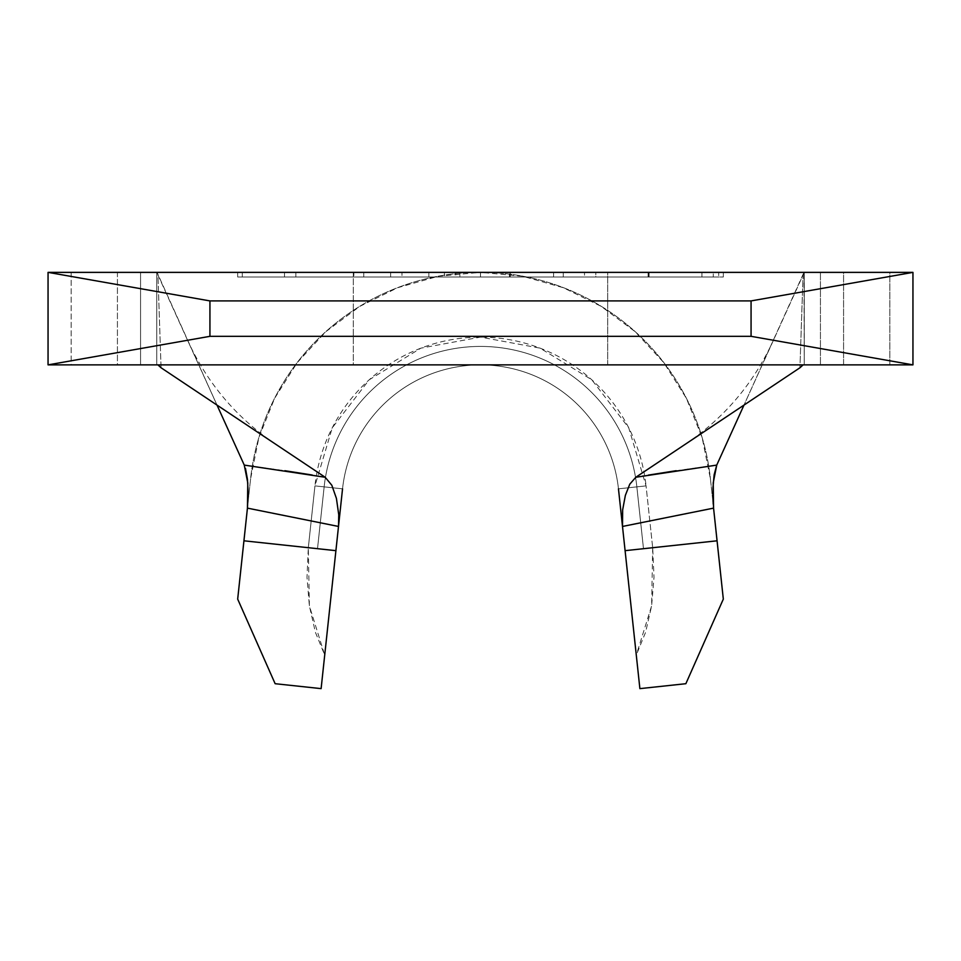 <?xml version="1.0" encoding="UTF-8"?>
<svg xmlns="http://www.w3.org/2000/svg" width="961" height="961" viewBox="0 0 961 961"><rect width="100%" height="100%" fill="white"/><g stroke="black" fill="none" stroke-linecap="round" stroke-linejoin="round"><path stroke-width="0.72" stroke-dasharray="4.8 3.6" d="M353.312 272.371L607.688 272.371L607.688 364.868L353.312 364.868L353.312 272.371L480.5 272.371L237.679 272.371L723.321 272.371L353.312 272.371L353.312 364.868L607.688 364.868L353.312 364.868L607.688 364.868L607.688 272.371L353.312 272.371M71.174 272.371L117.422 272.371L71.174 272.371L71.174 364.868L48.05 364.868L48.05 272.371L48.05 364.868L71.174 364.868L71.174 272.371M804.261 364.868L820.442 364.868L820.442 272.371L820.442 364.868L820.442 272.371L843.578 272.371L843.578 364.868L820.442 364.868L889.826 364.868L843.578 364.868L843.578 272.371L889.826 272.371L889.826 364.868L912.95 364.868L912.95 272.371L912.95 364.868L889.826 364.868L889.826 272.371L117.422 272.371L117.422 364.868L71.174 364.868L156.739 364.868L156.739 272.371L140.558 272.371L140.558 364.868L117.422 364.868L117.422 272.371L140.558 272.371L140.558 364.868L140.558 272.371L140.558 364.868L156.739 364.868L156.739 272.371L156.739 364.868L156.739 272.371L803.961 272.371L803.06 275.014L799.936 367.763L803.06 275.014L743.994 405.086L803.961 272.371L804.261 364.868L820.442 364.868L820.442 272.371L804.261 272.371L804.261 364.868L804.261 272.371L804.261 364.868L156.739 364.868L803.108 364.868M242.304 272.371L718.696 272.371L242.304 272.371L242.304 276.996L723.321 276.996L723.321 272.371L480.5 272.371L438.42 276.227L397.734 287.687L359.822 306.355L325.935 331.605L297.213 362.609L274.618 398.31L258.881 437.543L250.557 478.974L247.433 508.129L250.557 478.974A231.253 231.253 0 0 1 710.443 478.974A231.253 231.253 0 0 0 250.557 478.974L243.938 540.803L250.557 478.974A231.253 231.253 0 0 1 710.443 478.974L723.321 599.111L685.866 683.703L639.882 688.629L618.464 488.837A138.756 138.756 0 0 0 342.536 488.837L321.118 688.629L275.134 683.703L237.679 599.111L243.938 540.803L308.313 547.71L314.944 485.882L332.266 427.801L369.216 379.775L420.906 348.146L480.5 337.119L540.094 348.146L591.784 379.775L628.734 427.801L646.056 485.882L652.687 547.71L717.062 540.803L710.443 478.974L702.119 437.543L686.382 398.31L663.787 362.609L635.065 331.605L601.178 306.355L563.266 287.687L522.58 276.227L480.5 272.371L480.5 276.996L480.5 272.371L237.679 272.371L237.679 276.996L480.5 276.996L237.679 276.996L237.679 272.371L237.679 276.996L237.679 272.371L480.5 272.371L480.5 276.996L480.5 272.371L723.321 272.371L723.321 276.996L480.5 276.996L723.321 276.996L723.321 272.371L723.321 276.996L237.679 276.996L718.696 276.996L242.304 276.996L480.5 276.996L480.5 272.371L242.304 272.371L242.304 276.996L242.304 272.371L480.5 272.371L480.5 276.996L242.304 276.996L242.304 272.371M444.414 272.371L563.278 272.371L444.414 272.371L563.278 272.371L510.039 272.371L510.039 276.996L563.278 276.996L563.278 272.371L563.278 276.996L553.596 276.996L553.596 272.371L553.596 276.996L509.486 276.996L509.486 272.371L509.486 276.996L455.742 276.996L455.742 272.371L455.742 276.996L510.243 276.996L510.243 272.371L510.243 276.996L553.596 276.996L553.596 272.371L510.243 272.371L563.278 272.371L553.596 272.371L553.596 276.996L563.278 276.996L563.278 272.371L563.278 276.996L510.219 276.996L510.219 272.371L510.219 276.996L459.875 276.996L459.875 272.371L459.875 276.996L444.414 276.996L444.414 272.371L444.414 276.996L510.039 276.996L510.039 272.371L444.414 272.371M353.852 272.371L284.516 272.371L353.852 272.371L284.516 272.371L284.516 276.996L284.516 272.371L284.516 276.996L353.852 276.996L353.852 272.371L353.852 276.996L353.852 272.371L353.852 276.996L295.844 276.996L295.844 272.371L353.852 272.371L295.844 272.371L295.844 276.996L295.844 272.371L295.844 276.996L353.852 276.996L353.852 272.371L353.852 276.996L353.852 272.371L353.852 276.996L295.844 276.996L295.844 272.371L353.852 272.371L295.844 272.371L295.844 276.996L295.844 272.371L295.844 276.996L353.852 276.996L353.852 272.371L353.852 276.996L353.852 272.371L353.852 276.996L284.516 276.996L284.516 272.371L353.852 272.371M390.646 272.371L428.846 272.371L390.646 272.371L390.646 276.996L363.763 276.996L363.763 272.371L428.846 272.371L363.763 272.371L363.763 276.996L363.763 272.371L363.763 276.996L428.846 276.996L428.846 272.371L428.846 276.996L428.846 272.371L428.846 276.996L401.962 276.996L401.962 272.371L401.962 276.996L401.962 272.371L401.962 276.996L390.646 276.996L390.646 272.371M649.083 272.371L584.504 272.371L713.278 272.371L584.504 272.371L584.504 276.996L648.098 276.996L648.098 272.371L648.098 276.996L713.278 276.996L713.278 272.371L713.278 276.996L649.083 276.996L649.083 272.371L649.083 276.996L584.504 276.996L584.504 272.371L649.083 272.371M342.536 488.837A138.756 138.756 0 0 1 618.464 488.837A138.756 138.756 0 0 0 342.536 488.837A138.756 138.756 0 0 1 618.464 488.837A138.756 138.756 0 0 0 342.536 488.837A138.756 138.756 0 0 1 618.464 488.837A138.756 138.756 0 0 0 342.536 488.837A138.756 138.756 0 0 1 618.464 488.837A138.756 138.756 0 0 0 342.536 488.837A138.756 138.756 0 0 1 618.464 488.837L636.29 655.09L645.612 632.242L651.618 605.898L654.009 577.285L652.687 547.71L649.78 520.574L646.056 485.882L618.464 488.837L646.056 485.882A166.505 166.505 0 0 0 314.944 485.882L342.536 488.837A138.756 138.756 0 0 1 618.464 488.837L636.855 486.867A157.256 157.256 0 0 0 324.145 486.867L342.536 488.837A138.756 138.756 0 0 1 618.464 488.837A138.756 138.756 0 0 0 342.536 488.837L314.944 485.882L311.22 520.574L308.313 547.71L306.991 577.285L309.382 605.898L315.388 632.242L324.71 655.09L342.536 488.837L335.906 550.665L317.514 548.695L324.145 486.867L317.514 548.695L324.145 486.867L317.514 548.695L335.906 550.665L342.536 488.837L324.145 486.867L342.536 488.837A138.756 138.756 0 0 1 618.464 488.837L636.855 486.867A157.256 157.256 0 0 0 324.145 486.867A157.256 157.256 0 0 1 636.855 486.867L618.464 488.837L625.094 550.665L618.464 488.837L636.855 486.867L643.486 548.695L625.094 550.665L643.486 548.695L636.855 486.867L618.464 488.837A138.756 138.756 0 0 0 342.536 488.837L324.145 486.867A157.256 157.256 0 0 1 636.855 486.867L643.486 548.695L636.855 486.867A157.256 157.256 0 0 0 324.145 486.867L342.536 488.837L335.906 550.665L317.514 548.695L335.906 550.665L317.514 548.695L324.145 486.867L317.514 548.695L324.145 486.867L317.514 548.695L335.906 550.665L342.536 488.837L324.145 486.867L342.536 488.837A138.756 138.756 0 0 1 618.464 488.837L636.855 486.867A157.256 157.256 0 0 0 324.145 486.867A157.256 157.256 0 0 1 636.855 486.867L618.464 488.837L625.094 550.665L643.486 548.695L625.094 550.665L618.464 488.837L636.855 486.867L643.486 548.695L625.094 550.665L643.486 548.695L636.855 486.867L618.464 488.837A138.756 138.756 0 0 0 342.536 488.837L324.145 486.867A157.256 157.256 0 0 1 636.855 486.867L643.486 548.695L636.855 486.867A157.256 157.256 0 0 0 324.145 486.867L342.536 488.837L335.906 550.665L317.514 548.695L335.906 550.665L317.514 548.695L324.145 486.867L317.514 548.695L324.145 486.867L317.514 548.695L335.906 550.665L342.536 488.837L324.145 486.867L342.536 488.837A138.756 138.756 0 0 1 618.464 488.837L636.855 486.867A157.256 157.256 0 0 0 324.145 486.867A157.256 157.256 0 0 1 636.855 486.867L618.464 488.837L625.094 550.665L643.486 548.695L625.094 550.665L618.464 488.837L636.855 486.867L643.486 548.695L625.094 550.665L643.486 548.695L636.855 486.867L618.464 488.837A138.756 138.756 0 0 0 342.536 488.837L324.145 486.867A157.256 157.256 0 0 1 636.855 486.867L643.486 548.695L636.855 486.867A157.256 157.256 0 0 0 324.145 486.867L342.536 488.837L335.906 550.665L317.514 548.695L335.906 550.665L317.514 548.695L324.145 486.867L317.514 548.695L324.145 486.867L317.514 548.695L335.906 550.665L342.536 488.837L324.145 486.867L342.536 488.837A138.756 138.756 0 0 1 618.464 488.837L636.855 486.867A157.256 157.256 0 0 0 324.145 486.867A157.256 157.256 0 0 1 636.855 486.867L618.464 488.837L625.094 550.665L643.486 548.695L625.094 550.665L618.464 488.837L636.855 486.867L643.486 548.695L625.094 550.665L643.486 548.695L636.855 486.867A157.256 157.256 0 0 0 324.145 486.867L342.536 488.837M161.064 367.763L157.94 275.014L217.006 405.086L157.039 272.371L157.94 275.014L161.064 367.763M713.567 508.129L710.443 478.974M244.262 465.1L284.852 470.71M312.229 475.022L325.19 477.257M635.81 477.257L648.375 475.094M676.148 470.71L716.738 465.1M696.028 660.76L685.866 683.703L639.882 688.629L636.29 655.09L651.618 605.898L652.687 547.71L717.062 540.803L723.321 599.111L707.969 633.792M237.679 599.111L243.938 540.803L308.313 547.71L309.382 605.898L324.71 655.09L321.118 688.629L275.134 683.703L264.972 660.76M335.906 550.665L317.514 548.695L335.906 550.665M643.486 548.695L625.094 550.665L643.486 548.695M480.5 272.371L718.696 272.371L718.696 276.996L480.5 276.996L480.5 272.371L480.5 276.996L718.696 276.996L718.696 272.371L718.696 276.996L718.696 272.371L480.5 272.371M284.516 276.996L353.852 276.996L284.516 276.996M363.763 276.996L428.846 276.996L363.763 276.996M563.278 276.996L444.414 276.996L563.278 276.996M648.098 276.996L713.278 276.996L648.098 276.996M701.95 276.996L595.82 276.996L701.95 276.996L648.627 276.996L648.627 272.371L701.95 272.371L701.95 276.996L701.95 272.371L648.627 272.371L648.627 276.996L701.95 276.996M648.627 272.371L595.82 272.371L595.82 276.996L648.627 276.996L648.627 272.371L648.627 276.996L595.82 276.996L595.82 272.371L701.95 272.371L648.627 272.371M773.833 339.389C754.001 383.091 724.354 418.131 684.917 444.499M276.083 444.499C236.646 418.131 206.999 383.091 187.167 339.389"/><path stroke-width="1.44" d="M48.05 272.371L912.95 272.371L912.95 364.868L912.95 272.371L48.05 272.371L48.05 364.868L912.95 364.868L751.07 336.326L209.93 336.326L209.93 300.913L751.07 300.913L751.07 336.326L751.07 300.913L912.95 272.371L751.07 300.913L209.93 300.913L209.93 336.326L48.05 364.868L48.05 272.371L209.93 300.913L48.05 272.371M247.445 508.033L237.679 599.111L275.134 683.703L321.118 688.629L342.536 488.837L338.5 526.448L247.433 508.129L248.166 492.993L247.47 479.431L245.475 468.403M912.95 364.868L48.05 364.868L209.93 336.326L751.07 336.326L912.95 364.868M635.81 477.257L629.779 484.176L625.371 495.347L622.644 509.919L622.5 526.448L639.882 688.629L685.866 683.703L723.321 599.111L713.567 508.129L622.5 526.448L625.094 550.665L717.062 540.803L713.567 508.129L622.5 526.448L618.464 488.837L622.5 526.448L622.644 509.919L625.371 495.347L629.779 484.164L635.81 477.257L799.936 367.763L803.108 364.868L799.936 367.763L635.81 477.269L716.738 465.1L743.994 405.086L716.738 465.1L714.119 474.878L712.918 488.488L713.206 504.105M157.892 364.868L161.064 367.763L325.19 477.269L331.809 485.233L336.422 498.411L338.752 514.808L338.5 526.448L247.433 508.129L243.938 540.803L335.906 550.665L338.5 526.448L338.752 514.808L336.422 498.411L331.809 485.233L325.19 477.269L161.064 367.763L157.892 364.868M247.433 508.129L247.782 482.89L244.262 465.1L217.006 405.086L244.262 465.1L325.19 477.269M804.261 364.868L803.108 364.868M284.852 470.71L312.229 475.022M648.375 475.094L676.148 470.71M716.738 465.1L713.218 482.842L713.567 508.129M717.062 540.803L625.094 550.665L639.882 688.629L685.866 683.703L723.321 599.111L717.062 540.803M707.969 633.792L696.028 660.76M253.031 633.792L237.679 599.111L253.031 633.792M264.972 660.76L275.134 683.703L321.118 688.629L335.906 550.665L243.938 540.803L237.679 599.111"/></g></svg>
